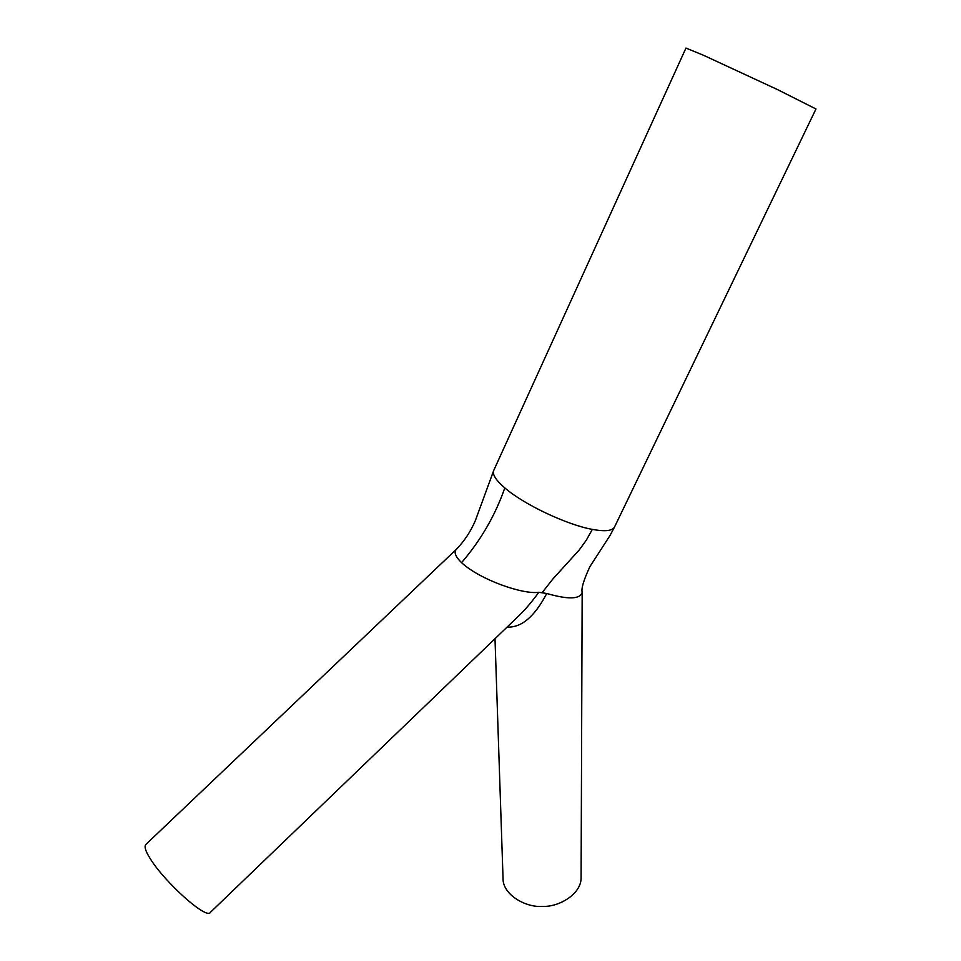 <?xml version="1.0" encoding="UTF-8"?>
<svg xmlns="http://www.w3.org/2000/svg" width="961" height="961" viewBox="0 0 961 961"><rect width="100%" height="100%" fill="white"/><g stroke="black" fill="none" stroke-linecap="round" stroke-linejoin="round"><path stroke-width="1.44" d="M538.833 592.288C531.685 602.018 525.271 609.598 519.613 615.052L210.387 912.349C206.783 920.037 164.751 882.234 150.397 858.93C145.724 851.638 144.15 846.869 145.676 844.623L456.559 549.127C453.592 551.962 455.262 556.467 461.568 562.665C480.188 579.927 523.204 594.751 538.833 592.288L546.737 593.49C568.444 599.712 580.264 599.304 582.186 592.276C581.129 588.54 583.699 580.024 589.862 566.726L609.935 535.637L614.535 527.024M581.093 877.489C581.597 893.838 559.182 907.136 542.749 906.403C525.475 907.845 502.639 894.439 503.047 878.522L494.999 638.717M504.801 487.912C495.828 480.152 492.14 474.326 493.726 470.446L685.962 48.074L703.248 55.161L777.377 89.529L815.973 108.977L614.523 527.024C612.433 530.916 605.034 531.709 592.336 529.391C566.786 524.814 523.661 504.381 504.801 487.912C495.311 515.228 480.896 540.154 461.568 562.665M546.737 593.49C534.628 616.638 521.427 627.821 507.108 627.077M542.292 592.432L552.815 579.063L579.279 549.908L586.258 540.25L592.336 529.391M493.726 470.446L475.383 520.538C470.794 531.313 464.511 540.839 456.559 549.127M581.093 877.477L582.174 592.276"/></g></svg>
